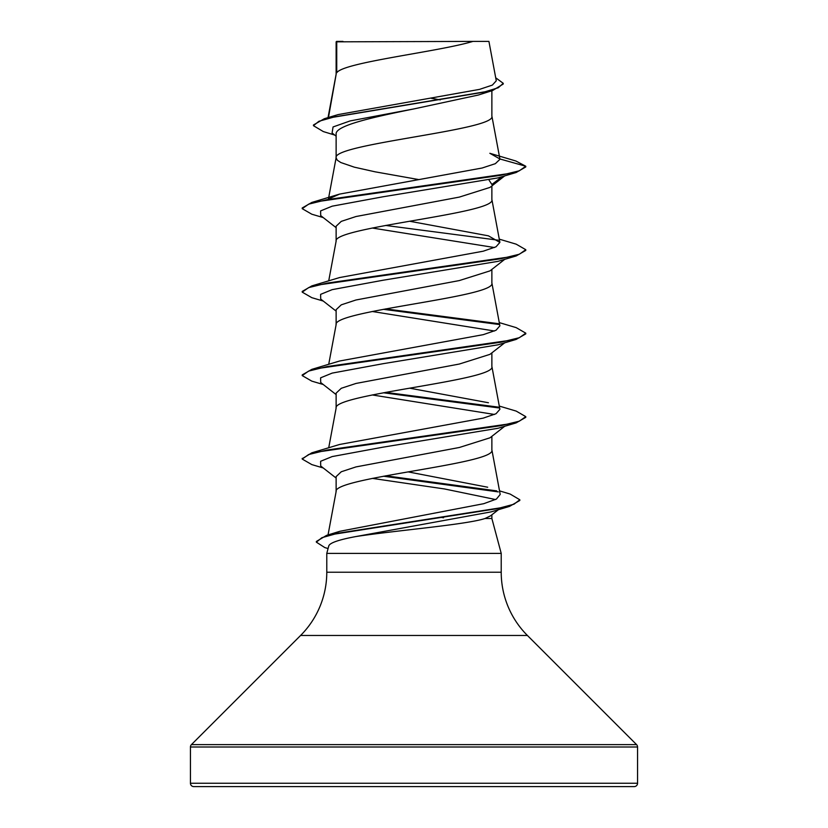 <?xml version="1.0" encoding="UTF-8"?>
<svg xmlns="http://www.w3.org/2000/svg" width="828" height="828" viewBox="0 0 828 828"><rect width="100%" height="100%" fill="white"/><g stroke="black" fill="none" stroke-linecap="round" stroke-linejoin="round"><path stroke-width="1.24" d="M190.44 783.247A3.353 3.353 0 0 0 193.793 786.6L634.207 786.6A3.353 3.353 0 0 0 637.56 783.247L190.44 783.247L190.44 747.001A3.353 3.353 0 0 1 191.423 744.631L300.595 635.469A89.424 89.424 0 0 0 326.781 572.231L326.781 553.383L501.219 553.383L501.219 572.231L326.781 572.231M501.219 572.231A89.424 89.424 0 0 0 527.405 635.469L636.577 744.631A3.353 3.353 0 0 1 637.56 747.001L637.56 783.247M498.446 509.675L490.518 515.854L485.042 518.504C466.185 524.724 393.673 530.696 355.823 536.565C338.962 539.711 329.948 542.806 328.799 545.849L326.781 553.383M485.042 518.504L491.873 518.504L501.219 553.383M336.737 41.835L472.933 41.4C438.271 51.853 343.227 62.317 336.737 72.771L336.737 41.835L336.127 41.835L336.127 74.23M328.457 117.504L336.127 74.437M334.709 135.057L323.334 131.58L313.46 125.69L318.894 121.292L334.429 116.893L492.65 90.5L478.294 95.044L414 108.892C372.186 117.328 335.133 125.68 336.127 134.084L336.127 157.693M491.873 90.738L491.873 116.168C496.696 130.079 331.303 143.989 336.127 157.9L337.306 160.218L340.825 162.536L354.343 167.173L375.063 171.81L418.357 179.51M504.738 175.867L490.01 187.397L459.354 197.095L355.999 216.522L341.26 221.376L336.127 226.22L336.127 241.155M491.873 185.938L491.873 199.631C496.696 213.541 331.303 227.452 336.127 241.362M504.738 259.33L490.01 270.87L459.323 280.568L355.999 299.984L341.271 304.839L336.127 309.682L336.127 324.617M491.873 269.4L491.873 283.093C496.696 297.004 331.303 310.914 336.127 324.824M504.738 342.792L489.99 354.343L459.302 364.041L356.03 383.436L341.271 388.291L336.127 393.145L336.127 408.08M491.873 352.863L491.873 366.556C496.696 380.466 331.303 394.376 336.127 408.287M504.738 426.254L490.01 437.795L459.364 447.482L355.999 466.909L341.26 471.763L336.127 476.607L336.127 491.542M491.873 436.325L491.873 450.018C496.696 463.928 331.303 477.839 336.127 491.749M431.233 98.273L440.289 99.877M489.11 180.204L491.873 184.489L502.068 176.664M491.873 514.799L491.873 518.504M441.314 517.376L443.508 517.779M313.46 125.69L313.46 124.987L324.297 118.735L338.124 114.595L479.505 89.383L492.36 85.098L496.272 80.792L488.924 41.4L472.933 41.4M336.127 136.185L332.08 132.977L333.063 126.953L350.109 120.929L414 108.892M492.65 90.5L503.248 84.021L503.248 83.317L495.713 77.801M336.127 42.963L336.561 41.4L342.989 41.4M336.127 227.669L320.715 215.611L320.612 210.902L332.163 206.182L383.167 196.753L498.042 177.885L516.175 172.493L525.78 166.946L525.78 166.252L515.875 161.005L489.855 153.294L499.895 158.966L491.832 115.744M324.297 118.735L483.738 92.177L498.27 87.747L503.248 83.317M329.699 198.461L339.573 194.104L311.825 202.436L500.847 175.298L519.363 170.775L525.78 166.252L499.895 158.966M333.839 533.449L339.842 531.297L483.78 503.683L496.417 499.067L500.195 494.451L491.832 449.594M487.702 487.226L408.152 471.888M499.284 406.072L516.186 411.092L525.78 416.639L519.363 421.162L500.836 425.685L311.814 452.823L339.573 444.481L483.283 418.109L496.034 413.721L499.895 409.322L491.832 366.131M488.427 402.75L409.643 388.166M499.284 322.609L516.186 327.629L525.78 333.166L519.363 337.7L500.847 342.223L311.814 369.36L339.584 361.018L483.304 334.647L496.044 330.248L499.874 325.859M499.284 239.147L516.175 244.167L525.78 249.704L519.363 254.227L500.847 258.75L311.825 285.898L339.584 277.556L483.241 251.194L496.024 246.796L499.884 242.397L488.427 235.835L409.643 221.242M339.573 194.104L482.144 168.012L495.361 163.665L499.926 159.318M372.217 228.021L494.461 247.541M525.78 249.704L525.78 250.408L516.186 255.945L498.032 261.348L383.178 280.216L332.163 289.645L320.612 294.364L320.715 299.074L336.127 311.131M372.217 311.483L494.461 331.003M525.78 333.166L525.78 333.87L516.186 339.408L498.032 344.81L383.167 363.678L332.163 373.107L320.612 377.827L320.715 382.536L336.127 394.594M372.217 394.946L494.471 414.466M525.78 416.639L525.78 417.333L516.175 422.87L498.032 428.273L383.167 447.141L332.163 456.57L320.612 461.289L320.715 465.998L336.127 478.056M372.352 478.377L444.501 488.955L495.527 499.532M499.532 490.869L510.151 494.068L519.818 499.77L519.818 500.464L509.52 506.394L491.159 511.87L355.823 536.565M516.175 172.493L327.163 199.631L308.637 204.154L302.22 208.677L311.814 214.214L323.262 217.598M516.186 255.945L327.163 283.093L308.637 287.616L302.22 292.139L311.814 297.676L323.262 301.061M383.416 309.32L499.191 324.514M516.186 339.408L327.153 366.556L308.637 371.079L302.22 375.601L311.814 381.139L323.262 384.523M383.416 392.782L499.201 407.976M516.175 422.87L327.153 450.018L308.637 454.541L302.22 459.064L311.825 464.601L323.262 467.986M383.55 476.224L498.27 491.884M509.52 506.394L337.948 533.222L321.885 537.693L316.358 542.164L324.845 547.598L328.074 548.54M311.825 202.436L302.22 207.973L302.22 208.677M385.682 225.444L498.29 240.192M311.825 285.898L302.22 291.435L302.22 292.139M385.682 308.906L498.301 323.655M311.814 369.36L302.22 374.908L302.22 375.601M385.682 392.368L498.301 407.117M311.814 452.823L302.261 458.712M385.807 475.8L496.759 490.89M519.818 499.77L513.96 504.221L497.152 508.671L326.563 535.374L316.358 541.471L316.358 542.164M637.56 747.001L190.44 747.001M636.577 744.631L191.423 744.631M527.405 635.469L300.595 635.469M328.033 534.929L336.168 491.325M328.716 447.803L336.168 407.862M328.716 364.341L336.168 324.4M499.884 325.859L491.832 282.669M328.716 280.878L336.168 240.938M499.884 242.397L491.832 199.206M328.478 198.689L336.168 157.475M328.033 117.628L336.168 74.013M339.842 531.297L326.563 535.374M302.22 458.37L302.22 459.064"/></g></svg>
